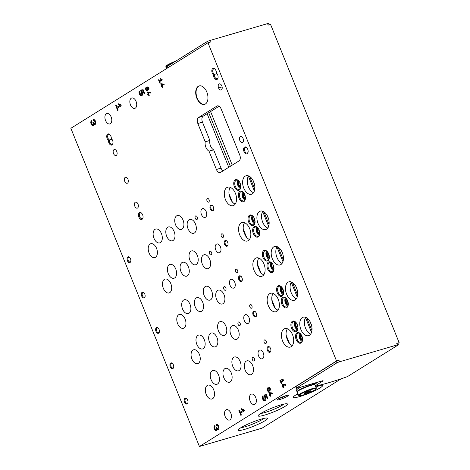 <?xml version="1.0" encoding="UTF-8"?>
<svg xmlns="http://www.w3.org/2000/svg" width="470" height="470" viewBox="0 0 470 470"><rect width="100%" height="100%" fill="white"/><g stroke="black" fill="none" stroke-linecap="round" stroke-linejoin="round"><path stroke-width="0.7" d="M315.47 386.076A2.403 0.317 158 0 0 315.493 386.07A66.123 8.748 158 0 0 345.861 377.181A2.403 0.317 158 0 0 348.352 376.059L397.955 345.121A2.403 0.317 158 0 0 398.337 344.757A2.403 0.317 158 0 0 397.35 344.88L339.563 361.788L338.946 360.267L336.538 360.972L199.421 446.5L262.025 428.182L341.244 378.767M199.421 446.5L70.858 128.292L207.975 42.758L336.538 360.972M170.827 283.674A7.215 4.301 -106.3 0 0 165.058 279.08A7.215 4.301 -106.3 0 0 162.955 287.211A7.215 4.301 -106.3 0 0 169.112 292.928A7.215 4.301 -106.3 0 0 170.827 283.674M185.109 319.03A7.215 4.301 -106.3 0 0 179.346 314.436A7.215 4.301 -106.3 0 0 177.243 322.567A7.215 4.301 -106.3 0 0 183.4 328.283A7.215 4.301 -106.3 0 0 185.109 319.03M199.398 354.386A7.215 4.301 -106.3 0 0 193.628 349.792A7.215 4.301 -106.3 0 0 191.525 357.929A7.215 4.301 -106.3 0 0 197.682 363.639A7.215 4.301 -106.3 0 0 199.398 354.386M213.68 389.742A7.215 4.301 -106.3 0 0 207.916 385.153A7.215 4.301 -106.3 0 0 205.813 393.284A7.215 4.301 -106.3 0 0 211.97 398.995A7.215 4.301 -106.3 0 0 213.68 389.742M156.539 248.313A7.215 4.301 -106.3 0 0 150.776 243.724A7.215 4.301 -106.3 0 0 148.673 251.855A7.215 4.301 -106.3 0 0 154.83 257.572A7.215 4.301 -106.3 0 0 156.539 248.313M209.767 259.381A7.215 4.301 -106.3 0 0 204.004 254.793A7.215 4.301 -106.3 0 0 201.9 262.924A7.215 4.301 -106.3 0 0 208.051 268.634A7.215 4.301 -106.3 0 0 209.767 259.381M224.055 294.737A7.215 4.301 -106.3 0 0 218.286 290.149A7.215 4.301 -106.3 0 0 216.182 298.28A7.215 4.301 -106.3 0 0 222.339 303.996A7.215 4.301 -106.3 0 0 224.055 294.737M238.337 330.093A7.215 4.301 -106.3 0 0 232.574 325.504A7.215 4.301 -106.3 0 0 230.47 333.635A7.215 4.301 -106.3 0 0 236.621 339.352A7.215 4.301 -106.3 0 0 238.337 330.093M252.625 365.448A7.215 4.301 -106.3 0 0 246.856 360.86A7.215 4.301 -106.3 0 0 244.753 368.991A7.215 4.301 -106.3 0 0 250.91 374.707A7.215 4.301 -106.3 0 0 252.625 365.448M195.485 224.025A7.215 4.301 -106.3 0 0 189.716 219.431A7.215 4.301 -106.3 0 0 187.612 227.568A7.215 4.301 -106.3 0 0 193.769 233.279A7.215 4.301 -106.3 0 0 195.485 224.025M175.739 268.987A7.215 4.301 -106.3 0 0 169.976 264.399A7.215 4.301 -106.3 0 0 167.872 272.529A7.215 4.301 -106.3 0 0 174.023 278.24A7.215 4.301 -106.3 0 0 175.739 268.987M190.027 304.343A7.215 4.301 -106.3 0 0 184.258 299.754A7.215 4.301 -106.3 0 0 182.154 307.885A7.215 4.301 -106.3 0 0 188.311 313.602A7.215 4.301 -106.3 0 0 190.027 304.343M204.309 339.698A7.215 4.301 -106.3 0 0 198.546 335.11A7.215 4.301 -106.3 0 0 196.442 343.241A7.215 4.301 -106.3 0 0 202.594 348.957A7.215 4.301 -106.3 0 0 204.309 339.698M218.597 375.054A7.215 4.301 -106.3 0 0 212.828 370.466A7.215 4.301 -106.3 0 0 210.725 378.597A7.215 4.301 -106.3 0 0 216.882 384.313A7.215 4.301 -106.3 0 0 218.597 375.054M161.457 233.631A7.215 4.301 -106.3 0 0 155.688 229.037A7.215 4.301 -106.3 0 0 153.584 237.174A7.215 4.301 -106.3 0 0 159.741 242.884A7.215 4.301 -106.3 0 0 161.457 233.631M197.353 255.504A7.215 4.301 -106.3 0 0 191.59 250.915A7.215 4.301 -106.3 0 0 189.486 259.046A7.215 4.301 -106.3 0 0 195.643 264.757A7.215 4.301 -106.3 0 0 197.353 255.504M211.641 290.86A7.215 4.301 -106.3 0 0 205.872 286.271A7.215 4.301 -106.3 0 0 203.768 294.402A7.215 4.301 -106.3 0 0 209.925 300.118A7.215 4.301 -106.3 0 0 211.641 290.86M225.923 326.215A7.215 4.301 -106.3 0 0 220.16 321.627A7.215 4.301 -106.3 0 0 218.057 329.758A7.215 4.301 -106.3 0 0 224.214 335.474A7.215 4.301 -106.3 0 0 225.923 326.215M240.211 361.571A7.215 4.301 -106.3 0 0 234.442 356.983A7.215 4.301 -106.3 0 0 232.339 365.114A7.215 4.301 -106.3 0 0 238.496 370.83A7.215 4.301 -106.3 0 0 240.211 361.571M183.071 220.148A7.215 4.301 -106.3 0 0 177.302 215.56A7.215 4.301 -106.3 0 0 175.198 223.691A7.215 4.301 -106.3 0 0 181.355 229.401A7.215 4.301 -106.3 0 0 183.071 220.148M223.315 235.047A1.921 1.146 -106.3 0 0 221.781 233.825A1.921 1.146 -106.3 0 0 221.217 235.993A1.921 1.146 -106.3 0 0 222.856 237.52A1.921 1.146 -106.3 0 0 223.315 235.047M237.603 270.409A1.921 1.146 -106.3 0 0 236.063 269.181A1.921 1.146 -106.3 0 0 235.505 271.349A1.921 1.146 -106.3 0 0 237.144 272.876A1.921 1.146 -106.3 0 0 237.603 270.409M251.885 305.764A1.921 1.146 -106.3 0 0 250.351 304.537A1.921 1.146 -106.3 0 0 249.787 306.704A1.921 1.146 -106.3 0 0 251.427 308.232A1.921 1.146 -106.3 0 0 251.885 305.764M266.173 341.12A1.921 1.146 -106.3 0 0 264.634 339.892A1.921 1.146 -106.3 0 0 264.075 342.066A1.921 1.146 -106.3 0 0 265.714 343.588A1.921 1.146 -106.3 0 0 266.173 341.12M209.033 199.691A1.921 1.146 -106.3 0 0 207.493 198.469A1.921 1.146 -106.3 0 0 206.935 200.637A1.921 1.146 -106.3 0 0 208.574 202.159A1.921 1.146 -106.3 0 0 209.033 199.691M211.547 252.461A1.921 1.146 -106.3 0 0 210.008 251.238A1.921 1.146 -106.3 0 0 209.444 253.406A1.921 1.146 -106.3 0 0 211.089 254.928A1.921 1.146 -106.3 0 0 211.547 252.461M225.829 287.816A1.921 1.146 -106.3 0 0 224.296 286.594A1.921 1.146 -106.3 0 0 223.732 288.762A1.921 1.146 -106.3 0 0 225.371 290.29A1.921 1.146 -106.3 0 0 225.829 287.816M240.117 323.178A1.921 1.146 -106.3 0 0 238.578 321.95A1.921 1.146 -106.3 0 0 238.014 324.118A1.921 1.146 -106.3 0 0 239.659 325.645A1.921 1.146 -106.3 0 0 240.117 323.178M254.399 358.534A1.921 1.146 -106.3 0 0 252.86 357.306A1.921 1.146 -106.3 0 0 252.302 359.48A1.921 1.146 -106.3 0 0 253.941 361.001A1.921 1.146 -106.3 0 0 254.399 358.534M197.259 217.105A1.921 1.146 -106.3 0 0 195.726 215.883A1.921 1.146 -106.3 0 0 195.162 218.051A1.921 1.146 -106.3 0 0 196.801 219.572A1.921 1.146 -106.3 0 0 197.259 217.105M220.459 246.903A4.571 2.726 -106.3 0 0 216.805 243.995A4.571 2.726 -106.3 0 0 215.471 249.147A4.571 2.726 -106.3 0 0 219.373 252.766A4.571 2.726 -106.3 0 0 220.459 246.903M234.742 282.259A4.571 2.726 -106.3 0 0 231.093 279.35A4.571 2.726 -106.3 0 0 229.76 284.503A4.571 2.726 -106.3 0 0 233.655 288.122A4.571 2.726 -106.3 0 0 234.742 282.259M249.03 317.614A4.571 2.726 -106.3 0 0 245.375 314.706A4.571 2.726 -106.3 0 0 244.042 319.859A4.571 2.726 -106.3 0 0 247.943 323.478A4.571 2.726 -106.3 0 0 249.03 317.614M263.312 352.97A4.571 2.726 -106.3 0 0 259.663 350.068A4.571 2.726 -106.3 0 0 258.33 355.214A4.571 2.726 -106.3 0 0 262.225 358.833A4.571 2.726 -106.3 0 0 263.312 352.97M206.171 211.547A4.571 2.726 -106.3 0 0 202.523 208.639A4.571 2.726 -106.3 0 0 201.189 213.791A4.571 2.726 -106.3 0 0 205.084 217.41A4.571 2.726 -106.3 0 0 206.171 211.547M188.423 266.884A7.215 4.301 -106.3 0 0 182.66 262.295A7.215 4.301 -106.3 0 0 180.55 270.426A7.215 4.301 -106.3 0 0 186.708 276.143A7.215 4.301 -106.3 0 0 188.423 266.884M202.705 302.245A7.215 4.301 -106.3 0 0 196.942 297.651A7.215 4.301 -106.3 0 0 194.839 305.782A7.215 4.301 -106.3 0 0 200.996 311.498A7.215 4.301 -106.3 0 0 202.705 302.245M216.993 337.601A7.215 4.301 -106.3 0 0 211.23 333.007A7.215 4.301 -106.3 0 0 209.121 341.138A7.215 4.301 -106.3 0 0 215.278 346.854A7.215 4.301 -106.3 0 0 216.993 337.601M231.275 372.957A7.215 4.301 -106.3 0 0 225.512 368.363A7.215 4.301 -106.3 0 0 223.409 376.499A7.215 4.301 -106.3 0 0 229.566 382.21A7.215 4.301 -106.3 0 0 231.275 372.957M174.135 231.528A7.215 4.301 -106.3 0 0 168.372 226.939A7.215 4.301 -106.3 0 0 166.268 235.071A7.215 4.301 -106.3 0 0 172.425 240.787A7.215 4.301 -106.3 0 0 174.135 231.528M217.287 429.48A2.632 1.569 73.7 0 0 218.062 429.562A2.632 1.569 73.7 0 0 218.832 426.596A2.632 1.569 73.7 0 0 216.582 424.51A2.632 1.569 73.7 0 0 216.347 424.616L216.799 425.744A1.404 0.84 73.7 0 1 216.929 425.685A1.404 0.84 73.7 0 1 218.092 426.69A1.404 0.84 73.7 0 1 217.845 428.323A1.052 0.629 73.7 0 1 217.751 428.37A1.052 0.629 73.7 0 1 216.905 427.7L216.647 427.054L216.1 427.395L216.359 428.041A1.052 0.629 73.7 0 1 216.206 429.345A1.404 0.84 73.7 0 1 216.077 429.404A1.404 0.84 73.7 0 1 214.913 428.399A1.404 0.84 73.7 0 1 215.166 426.766L214.708 425.638A2.632 1.569 73.7 0 0 214.244 428.705A2.632 1.569 73.7 0 0 216.423 430.585A2.632 1.569 73.7 0 0 217.287 429.48L217.839 429.316A2.632 1.569 -106.3 0 0 218.327 429.439M269.04 394.771L269.31 395.435L269.809 395.123L270.279 396.298L270.655 396.063L270.185 394.894L270.555 394.659L269.504 393.214L272.33 393.643L272.036 392.908L268.799 392.626L269.539 394.459L269.04 394.771L270.226 395M268.505 388.079A1.563 0.934 73.7 0 1 268.999 387.491A1.563 0.934 73.7 0 1 270.332 388.731A1.563 0.934 73.7 0 1 269.88 390.494A1.563 0.934 73.7 0 1 269.475 390.47A1.921 1.146 73.7 0 1 268.793 391.575A1.921 1.146 73.7 0 1 267.154 390.053A1.921 1.146 73.7 0 1 267.712 387.885A1.921 1.146 73.7 0 1 268.505 388.079L269.063 387.914A1.563 0.934 -106.3 0 1 269.298 387.486M279.926 380.377L281.266 383.69L281.636 383.455L281.101 382.134L283.721 380.5L283.451 379.836L281.724 379.126L281.73 379.678L282.916 380.171L280.837 381.47L280.296 380.142L279.926 380.377L280.343 380.254M94.076 124.532A2.632 1.569 73.7 0 0 94.852 124.609A2.632 1.569 73.7 0 0 95.621 121.642A2.632 1.569 73.7 0 0 93.377 119.556A2.632 1.569 73.7 0 0 93.136 119.662L93.595 120.79A1.404 0.84 73.7 0 1 93.718 120.737A1.404 0.84 73.7 0 1 94.881 121.736A1.404 0.84 73.7 0 1 94.635 123.375A1.052 0.629 73.7 0 1 94.54 123.416A1.052 0.629 73.7 0 1 93.7 122.746L93.436 122.1L92.89 122.441L93.154 123.087A1.052 0.629 73.7 0 1 92.995 124.397A1.404 0.84 73.7 0 1 92.872 124.45A1.404 0.84 73.7 0 1 91.709 123.451A1.404 0.84 73.7 0 1 91.956 121.812L91.497 120.684A2.632 1.569 73.7 0 0 91.033 123.751A2.632 1.569 73.7 0 0 93.213 125.631A2.632 1.569 73.7 0 0 94.076 124.532L94.635 124.368A2.632 1.569 -106.3 0 0 95.116 124.485M147.621 94.241L147.886 94.905L148.385 94.593L148.861 95.763L149.231 95.533L148.761 94.358L149.137 94.129L148.079 92.678L150.911 93.113L150.612 92.379L147.38 92.096L148.121 93.93L147.621 94.241L148.802 94.47M147.081 87.543A1.563 0.934 73.7 0 1 147.574 86.962A1.563 0.934 73.7 0 1 148.908 88.201A1.563 0.934 73.7 0 1 148.455 89.964A1.563 0.934 73.7 0 1 148.05 89.935A1.921 1.146 73.7 0 1 147.374 91.045A1.921 1.146 73.7 0 1 145.729 89.523A1.921 1.146 73.7 0 1 146.293 87.355A1.921 1.146 73.7 0 1 147.081 87.543L147.639 87.385A1.563 0.934 -106.3 0 1 147.874 86.956M158.502 79.847L159.841 83.161L160.217 82.926L159.683 81.598L162.297 79.965L162.032 79.307L160.299 78.596L160.305 79.148L161.498 79.636L159.412 80.94L158.878 79.612L158.502 79.847L158.919 79.724M144.349 297.833A3.008 1.792 -106.3 0 0 145.077 296.629A3.008 1.792 -106.3 0 0 143.949 292.769A3.008 1.792 -106.3 0 0 141.335 294.596A3.008 1.792 -106.3 0 0 144.349 297.833M158.637 333.189A3.008 1.792 -106.3 0 0 159.365 331.985A3.008 1.792 -106.3 0 0 158.237 328.125A3.008 1.792 -106.3 0 0 155.617 329.952A3.008 1.792 -106.3 0 0 158.637 333.189M172.919 368.545A3.008 1.792 -106.3 0 0 173.647 367.34A3.008 1.792 -106.3 0 0 172.519 363.48A3.008 1.792 -106.3 0 0 169.905 365.308A3.008 1.792 -106.3 0 0 172.919 368.545M187.207 403.906A3.008 1.792 -106.3 0 0 187.935 402.696A3.008 1.792 -106.3 0 0 186.807 398.836A3.008 1.792 -106.3 0 0 184.187 400.663A3.008 1.792 -106.3 0 0 187.207 403.906M130.067 262.477A3.008 1.792 -106.3 0 0 130.795 261.273A3.008 1.792 -106.3 0 0 129.667 257.413A3.008 1.792 -106.3 0 0 127.047 259.24A3.008 1.792 -106.3 0 0 130.067 262.477M227.245 246.127A3.008 1.792 -106.3 0 0 227.974 244.923A3.008 1.792 -106.3 0 0 226.846 241.063A3.008 1.792 -106.3 0 0 224.225 242.89A3.008 1.792 -106.3 0 0 227.245 246.127M241.533 281.483A3.008 1.792 -106.3 0 0 242.256 280.279A3.008 1.792 -106.3 0 0 241.128 276.419A3.008 1.792 -106.3 0 0 238.513 278.246A3.008 1.792 -106.3 0 0 241.533 281.483M255.815 316.839A3.008 1.792 -106.3 0 0 256.544 315.634A3.008 1.792 -106.3 0 0 255.416 311.774A3.008 1.792 -106.3 0 0 252.795 313.602A3.008 1.792 -106.3 0 0 255.815 316.839M270.103 352.195A3.008 1.792 -106.3 0 0 270.826 350.99A3.008 1.792 -106.3 0 0 269.698 347.13A3.008 1.792 -106.3 0 0 267.083 348.957A3.008 1.792 -106.3 0 0 270.103 352.195M212.963 210.772A3.008 1.792 -106.3 0 0 213.686 209.561A3.008 1.792 -106.3 0 0 212.558 205.707A3.008 1.792 -106.3 0 0 209.943 207.534A3.008 1.792 -106.3 0 0 212.963 210.772M258.242 236.892A5.528 3.302 -106.3 0 0 259.581 234.671A5.528 3.302 -106.3 0 0 257.501 227.568A5.528 3.302 -106.3 0 0 252.684 230.934A5.528 3.302 -106.3 0 0 258.242 236.892M272.524 272.248A5.528 3.302 -106.3 0 0 273.863 270.027A5.528 3.302 -106.3 0 0 271.783 262.93A5.528 3.302 -106.3 0 0 266.972 266.29A5.528 3.302 -106.3 0 0 272.524 272.248M286.812 307.603A5.528 3.302 -106.3 0 0 288.151 305.388A5.528 3.302 -106.3 0 0 286.071 298.286A5.528 3.302 -106.3 0 0 281.254 301.646A5.528 3.302 -106.3 0 0 286.812 307.603M301.094 342.965A5.528 3.302 -106.3 0 0 302.433 340.744A5.528 3.302 -106.3 0 0 300.353 333.641A5.528 3.302 -106.3 0 0 295.542 337.002A5.528 3.302 -106.3 0 0 301.094 342.965M243.954 201.536A5.528 3.302 -106.3 0 0 245.293 199.315A5.528 3.302 -106.3 0 0 243.213 192.212A5.528 3.302 -106.3 0 0 238.402 195.579A5.528 3.302 -106.3 0 0 243.954 201.536M253.594 225.4A5.528 3.302 -106.3 0 0 254.934 223.18A5.528 3.302 -106.3 0 0 252.86 216.083A5.528 3.302 -106.3 0 0 248.042 219.443A5.528 3.302 -106.3 0 0 253.594 225.4M267.882 260.756A5.528 3.302 -106.3 0 0 269.222 258.541A5.528 3.302 -106.3 0 0 267.142 251.438A5.528 3.302 -106.3 0 0 262.325 254.799A5.528 3.302 -106.3 0 0 267.882 260.756M282.164 296.118A5.528 3.302 -106.3 0 0 283.504 293.897A5.528 3.302 -106.3 0 0 281.43 286.794A5.528 3.302 -106.3 0 0 276.613 290.154A5.528 3.302 -106.3 0 0 282.164 296.118M296.453 331.473A5.528 3.302 -106.3 0 0 297.792 329.253A5.528 3.302 -106.3 0 0 295.712 322.15A5.528 3.302 -106.3 0 0 290.895 325.51A5.528 3.302 -106.3 0 0 296.453 331.473M239.312 190.045A5.528 3.302 -106.3 0 0 240.652 187.824A5.528 3.302 -106.3 0 0 238.572 180.721A5.528 3.302 -106.3 0 0 233.755 184.087A5.528 3.302 -106.3 0 0 239.312 190.045M249.688 228.667A9.617 5.74 -106.3 0 0 242.003 222.551A9.617 5.74 -106.3 0 0 240.634 236.774A9.617 5.74 -106.3 0 0 247.402 241.01A9.617 5.74 -106.3 0 0 249.688 228.667M263.976 264.028A9.617 5.74 -106.3 0 0 256.285 257.907A9.617 5.74 -106.3 0 0 254.922 272.13A9.617 5.74 -106.3 0 0 261.69 276.366A9.617 5.74 -106.3 0 0 263.976 264.028M278.258 299.384A9.617 5.74 -106.3 0 0 270.573 293.262A9.617 5.74 -106.3 0 0 269.204 307.492A9.617 5.74 -106.3 0 0 275.972 311.722A9.617 5.74 -106.3 0 0 278.258 299.384M292.546 334.74A9.617 5.74 -106.3 0 0 284.855 328.618A9.617 5.74 -106.3 0 0 283.492 342.847A9.617 5.74 -106.3 0 0 290.26 347.083A9.617 5.74 -106.3 0 0 292.546 334.74M235.405 193.311A9.617 5.74 -106.3 0 0 227.715 187.189A9.617 5.74 -106.3 0 0 226.352 201.418A9.617 5.74 -106.3 0 0 233.12 205.654A9.617 5.74 -106.3 0 0 235.405 193.311M268.012 217.24A9.617 5.74 -106.3 0 0 260.327 211.118A9.617 5.74 -106.3 0 0 257.519 221.963A9.617 5.74 -106.3 0 0 265.726 229.583A9.617 5.74 -106.3 0 0 268.681 219.279A9.617 5.74 -106.3 0 0 268.012 217.24M282.3 252.596A9.617 5.74 -106.3 0 0 274.609 246.474A9.617 5.74 -106.3 0 0 271.807 257.319A9.617 5.74 -106.3 0 0 280.014 264.939A9.617 5.74 -106.3 0 0 282.969 254.64A9.617 5.74 -106.3 0 0 282.3 252.596M296.582 287.951A9.617 5.74 -106.3 0 0 288.897 281.83A9.617 5.74 -106.3 0 0 286.089 292.675A9.617 5.74 -106.3 0 0 294.296 300.295A9.617 5.74 -106.3 0 0 297.252 289.996A9.617 5.74 -106.3 0 0 296.582 287.951M310.87 323.307A9.617 5.74 -106.3 0 0 303.179 317.191A9.617 5.74 -106.3 0 0 300.377 328.031A9.617 5.74 -106.3 0 0 308.584 335.651A9.617 5.74 -106.3 0 0 311.539 325.352A9.617 5.74 -106.3 0 0 310.87 323.307M253.73 181.884A9.617 5.74 -106.3 0 0 246.039 175.762A9.617 5.74 -106.3 0 0 243.237 186.602A9.617 5.74 -106.3 0 0 251.444 194.222A9.617 5.74 -106.3 0 0 254.399 183.923A9.617 5.74 -106.3 0 0 253.73 181.884M136.089 101.432A5.411 3.225 -106.3 0 0 131.764 97.989A5.411 3.225 -106.3 0 0 130.19 104.087A5.411 3.225 -106.3 0 0 134.802 108.376A5.411 3.225 -106.3 0 0 135.295 108.153A5.411 3.225 -106.3 0 0 136.089 101.432M230.793 413.095A5.411 3.225 -106.3 0 0 226.47 409.652A5.411 3.225 -106.3 0 0 224.895 415.75A5.411 3.225 -106.3 0 0 229.513 420.039A5.411 3.225 -106.3 0 0 230 419.816A5.411 3.225 -106.3 0 0 230.793 413.095M255.727 397.544A5.411 3.225 -106.3 0 0 251.403 394.101A5.411 3.225 -106.3 0 0 249.823 400.199A5.411 3.225 -106.3 0 0 254.44 404.488A5.411 3.225 -106.3 0 0 254.928 404.265A5.411 3.225 -106.3 0 0 255.727 397.544M111.161 116.983A5.411 3.225 -106.3 0 0 106.837 113.54A5.411 3.225 -106.3 0 0 105.257 119.638A5.411 3.225 -106.3 0 0 109.874 123.927A5.411 3.225 -106.3 0 0 110.362 123.704A5.411 3.225 -106.3 0 0 111.161 116.983M216.406 73.05A3.607 2.15 73.7 0 1 216.664 73.291A3.607 2.15 73.7 0 1 218.021 77.92A3.607 2.15 73.7 0 1 215.419 79.213A3.607 2.15 73.7 0 1 213.515 74.859A3.607 2.15 73.7 0 1 211.929 69.854A3.607 2.15 73.7 0 1 214.972 69.09A3.607 2.15 73.7 0 1 216.406 73.05L216.435 73.203A2.955 1.763 73.7 0 1 216.846 73.484M111.325 138.597A3.607 2.15 73.7 0 1 111.584 138.838A3.607 2.15 73.7 0 1 112.941 143.468A3.607 2.15 73.7 0 1 110.338 144.76A3.607 2.15 73.7 0 1 108.429 140.407A3.607 2.15 73.7 0 1 106.849 135.401A3.607 2.15 73.7 0 1 109.886 134.637A3.607 2.15 73.7 0 1 111.325 138.597L111.349 138.75A2.955 1.763 73.7 0 1 111.76 139.032M244.512 147.098A3.607 2.15 73.7 0 1 246.709 147.65A3.607 2.15 73.7 0 1 248.066 152.28A3.607 2.15 73.7 0 1 244.529 152.609A3.607 2.15 73.7 0 1 244.512 147.098M139.431 212.646A3.607 2.15 73.7 0 1 141.629 213.198A3.607 2.15 73.7 0 1 142.98 217.827A3.607 2.15 73.7 0 1 139.443 218.156A3.607 2.15 73.7 0 1 139.431 212.646M116.766 151.528A3.126 1.862 -106.3 0 0 114.269 149.542A3.126 1.862 -106.3 0 0 113.358 153.061A3.126 1.862 -106.3 0 0 116.025 155.541A3.126 1.862 -106.3 0 0 116.766 151.528M138.016 204.121A3.126 1.862 -106.3 0 0 135.519 202.135A3.126 1.862 -106.3 0 0 134.602 205.654A3.126 1.862 -106.3 0 0 137.269 208.134A3.126 1.862 -106.3 0 0 138.016 204.121M127.969 179.264A3.126 1.862 -106.3 0 0 125.472 177.272A3.126 1.862 -106.3 0 0 124.562 180.797A3.126 1.862 -106.3 0 0 127.229 183.271A3.126 1.862 -106.3 0 0 127.969 179.264M243.096 138.574A3.126 1.862 -106.3 0 0 240.599 136.588A3.126 1.862 -106.3 0 0 239.688 140.107A3.126 1.862 -106.3 0 0 242.356 142.586A3.126 1.862 -106.3 0 0 243.096 138.574M221.828 85.928A3.126 1.862 -106.3 0 0 219.308 83.883A3.126 1.862 -106.3 0 0 218.585 87.949A3.126 1.862 -106.3 0 0 221.106 89.993A3.126 1.862 -106.3 0 0 221.828 85.928M206.818 92.038A9.617 5.74 -106.3 0 0 199.127 85.916A9.617 5.74 -106.3 0 0 196.325 96.761A9.617 5.74 -106.3 0 0 204.532 104.381A9.617 5.74 -106.3 0 0 206.818 92.038M205.226 141.805A6.609 3.942 -106.3 0 0 209.015 151.175L216.406 169.47A4.812 2.867 -106.3 0 0 220.254 172.531A4.812 2.867 -106.3 0 0 220.689 172.337L239.013 160.905A4.812 2.867 -106.3 0 0 239.718 154.93L221.147 108.969A4.812 2.867 -106.3 0 0 217.305 105.909A4.812 2.867 -106.3 0 0 216.87 106.103L198.546 117.535A4.812 2.867 -106.3 0 0 197.835 123.51L205.226 141.805L209.861 140.448L202.47 122.153A4.812 2.867 73.7 0 1 203.175 116.178L219.085 106.255M160.957 85.922L161.228 86.586L161.727 86.274L162.197 87.444L162.573 87.209L162.097 86.039L162.473 85.804L161.422 84.359L164.247 84.788L163.954 84.06L160.716 83.778L161.457 85.611L160.957 85.922L161.516 85.757L161.721 86.274M140.095 91.903L139.19 91.045A2.896 1.727 73.7 0 0 139.555 94.3A2.896 1.727 73.7 0 0 141.67 95.71A2.896 1.727 73.7 0 0 142.698 93.794A2.896 1.727 73.7 0 0 141.764 90.957L142.892 90.786L144.149 93.9L144.695 93.559L143.133 89.688L140.695 90.064L141.053 91.732A1.404 0.84 73.7 0 1 141.74 93.16A1.404 0.84 73.7 0 1 141.247 94.276A1.404 0.84 73.7 0 1 140.189 93.518A1.404 0.84 73.7 0 1 140.095 91.903M115.691 105.597L117.641 110.438L118.187 110.098L117.406 108.159L121.231 105.773L120.837 104.81L118.311 103.77L118.317 104.581L120.056 105.292L117.018 107.189L116.231 105.257L115.691 105.597L116.243 105.433L118.14 110.127M282.382 386.452L282.646 387.115L283.146 386.804L283.622 387.979L283.992 387.744L283.522 386.569L283.892 386.34L282.84 384.895L285.666 385.324L285.372 384.589L282.135 384.307L282.881 386.14L282.382 386.452L283.563 386.681M263.306 396.856L262.395 395.998A2.896 1.727 73.7 0 0 262.759 399.247A2.896 1.727 73.7 0 0 264.874 400.657A2.896 1.727 73.7 0 0 265.908 398.748A2.896 1.727 73.7 0 0 264.968 395.91L266.102 395.734L267.36 398.854L267.906 398.513L266.343 394.641L263.905 395.012L264.263 396.686A1.404 0.84 73.7 0 1 264.951 398.108A1.404 0.84 73.7 0 1 264.457 399.23A1.404 0.84 73.7 0 1 263.394 398.472A1.404 0.84 73.7 0 1 263.306 396.856M238.895 410.545L240.851 415.386L241.398 415.045L240.617 413.112L244.435 410.727L244.047 409.758L241.521 408.718L241.527 409.529L243.266 410.245L240.223 412.143L239.442 410.21L238.895 410.545L239.453 410.386L241.345 415.081M261.091 419.134A15.816 2.091 158 0 0 238.249 429.862A15.816 2.091 158 0 0 253.677 426.19A15.816 2.091 158 0 0 267.318 418.118A15.816 2.091 158 0 0 261.091 419.134M281.025 404.858A15.816 2.091 158 0 0 258.189 415.592A15.816 2.091 158 0 0 273.611 411.914A15.816 2.091 158 0 0 287.258 403.842A15.816 2.091 158 0 0 281.025 404.858M297.845 393.807A15.816 2.091 158 0 0 293.304 397.056A15.816 2.091 158 0 0 308.725 393.384A15.816 2.091 158 0 0 322.373 385.312A15.816 2.091 158 0 0 316.146 386.328A15.816 2.091 158 0 0 315.634 386.481M285.901 395.681A6.01 0.793 158 0 0 277.224 399.759A6.01 0.793 158 0 0 283.087 398.366A6.01 0.793 158 0 0 288.269 395.299A6.01 0.793 158 0 0 285.901 395.681M397.82 343.482L399.142 342.654L396.733 343.359A2.403 0.317 158 0 1 397.72 343.235L398.337 344.757M318.214 382.034L314.765 384.184A2.403 0.317 158 0 0 314.718 384.213M338.946 360.267A2.403 0.317 158 0 0 335.85 361.583L296.082 386.387A2.403 0.317 158 0 0 295.706 386.745L296.323 388.273A2.403 0.317 158 0 0 297.304 388.149L322.126 380.888A2.403 0.317 158 0 1 323.107 380.765A2.403 0.317 158 0 1 322.731 381.123L315.382 385.706A2.403 0.317 158 0 0 315.335 385.741M218.068 77.662A2.955 1.763 73.7 0 1 217.14 78.743A2.955 1.763 73.7 0 1 215.113 77.532A2.955 1.763 73.7 0 1 214.49 74.413L213.515 74.859M215.148 69.284A2.955 1.763 73.7 0 0 213.785 68.873A2.955 1.763 73.7 0 0 212.763 71.458A2.955 1.763 73.7 0 0 214.49 74.413L217.005 73.678M112.982 143.209A2.955 1.763 73.7 0 1 112.06 144.29A2.955 1.763 73.7 0 1 110.027 143.08A2.955 1.763 73.7 0 1 109.404 139.96L108.429 140.407M110.068 134.831A2.955 1.763 73.7 0 0 108.699 134.42A2.955 1.763 73.7 0 0 107.683 137.005A2.955 1.763 73.7 0 0 109.404 139.96L111.919 139.226M399.142 342.654L270.579 24.446L268.17 25.145L267.553 23.623L209.767 40.532A2.403 0.317 158 0 0 206.671 41.848L166.903 66.652A2.403 0.317 158 0 0 166.527 67.01L167.044 68.291M209.767 40.532L210.384 42.053L207.975 42.758M232.239 165.135L210.589 111.555M230.365 166.298L208.721 112.718M228.761 167.297L207.117 113.722M235.182 204.121A9.617 5.74 73.7 0 1 230.982 200.067L229.395 196.137A9.617 5.74 73.7 0 1 230.282 187.371M292.322 345.55A9.617 5.74 73.7 0 1 288.122 341.49L286.536 337.566A9.617 5.74 73.7 0 1 287.423 328.794M278.04 310.188A9.617 5.74 73.7 0 1 273.834 306.135L272.248 302.204A9.617 5.74 73.7 0 1 273.141 293.439M263.752 274.833A9.617 5.74 73.7 0 1 259.552 270.779L257.965 266.848A9.617 5.74 73.7 0 1 258.853 258.083M249.47 239.477A9.617 5.74 73.7 0 1 245.264 235.423L243.677 231.493A9.617 5.74 73.7 0 1 244.57 222.727M259.669 232.491A3.249 1.939 73.7 0 1 258.753 229.354M273.957 267.853A3.249 1.939 73.7 0 1 273.035 264.716M288.239 303.209A3.249 1.939 73.7 0 1 287.323 300.072M302.527 338.565A3.249 1.939 73.7 0 1 301.605 335.427M245.387 197.136A3.249 1.939 73.7 0 1 244.465 193.998M255.028 221.006A3.249 1.939 73.7 0 1 254.111 217.863M269.31 256.362A3.249 1.939 73.7 0 1 268.394 253.224M283.598 291.717A3.249 1.939 73.7 0 1 282.682 288.58M297.88 327.073A3.249 1.939 73.7 0 1 296.964 323.936M240.74 185.644A3.249 1.939 73.7 0 1 239.823 182.507M253.506 192.688A9.617 5.74 73.7 0 1 247.866 185.251A9.617 5.74 73.7 0 1 248.607 175.939M267.794 228.05A9.617 5.74 73.7 0 1 262.148 220.606A9.617 5.74 73.7 0 1 262.894 211.294M282.076 263.406A9.617 5.74 73.7 0 1 276.436 255.962A9.617 5.74 73.7 0 1 277.177 246.656M296.364 298.761A9.617 5.74 73.7 0 1 290.719 291.318A9.617 5.74 73.7 0 1 291.465 282.012M310.647 334.117A9.617 5.74 73.7 0 1 305.007 326.673A9.617 5.74 73.7 0 1 305.747 317.368M223.097 170.833A4.812 2.867 73.7 0 1 221.035 168.119L213.644 149.824A6.609 3.942 73.7 0 1 209.861 140.448M311.51 325.234L310.006 321.521M297.222 289.878L295.724 286.165M282.94 254.523L281.436 250.81M268.652 219.167L267.154 215.454M254.37 183.811L252.866 180.092M213.644 149.824L209.015 151.175M199.315 85.869A9.617 5.74 -106.3 0 0 196.695 96.65A9.617 5.74 -106.3 0 0 204.714 104.322M222.128 86.915L218.585 87.949M143.027 217.569A2.955 1.763 73.7 0 1 142.099 218.65A2.955 1.763 73.7 0 1 139.655 216.541A2.955 1.763 73.7 0 1 140.172 213.098A2.955 1.763 73.7 0 1 140.442 212.975A2.955 1.763 73.7 0 1 141.805 213.392M248.107 152.022A2.955 1.763 73.7 0 1 247.185 153.103A2.955 1.763 73.7 0 1 244.735 150.993A2.955 1.763 73.7 0 1 245.258 147.551A2.955 1.763 73.7 0 1 245.522 147.427A2.955 1.763 73.7 0 1 246.885 147.844M239.136 181.385A3.249 1.939 -106.3 0 0 238.919 184.475A3.249 1.939 -106.3 0 0 240.769 186.966M238.707 180.88A3.725 2.221 -106.3 0 0 238.272 184.663A3.725 2.221 -106.3 0 0 240.681 187.624M237.92 180.351A4.812 2.867 -106.3 0 0 237.655 184.845A4.812 2.867 -106.3 0 0 240.299 188.493M238.772 180.932A4.812 2.867 -106.3 0 0 236.463 180.186A4.812 2.867 -106.3 0 0 235.059 185.603A4.812 2.867 -106.3 0 0 239.165 189.416A4.812 2.867 -106.3 0 0 239.6 189.222A4.812 2.867 -106.3 0 0 240.705 187.542M296.276 322.808A3.249 1.939 -106.3 0 0 296.059 325.904A3.249 1.939 -106.3 0 0 297.909 328.395M295.847 322.303A3.725 2.221 -106.3 0 0 295.413 326.092A3.725 2.221 -106.3 0 0 297.821 329.047M295.06 321.774A4.812 2.867 -106.3 0 0 294.796 326.274A4.812 2.867 -106.3 0 0 297.44 329.916M295.912 322.361A4.812 2.867 -106.3 0 0 293.603 321.609A4.812 2.867 -106.3 0 0 292.199 327.032A4.812 2.867 -106.3 0 0 296.306 330.845A4.812 2.867 -106.3 0 0 296.74 330.645A4.812 2.867 -106.3 0 0 297.845 328.971M281.988 287.452A3.249 1.939 -106.3 0 0 281.777 290.548A3.249 1.939 -106.3 0 0 283.622 293.033M281.565 286.947A3.725 2.221 -106.3 0 0 281.13 290.736A3.725 2.221 -106.3 0 0 283.533 293.691M280.772 286.418A4.812 2.867 -106.3 0 0 280.508 290.918A4.812 2.867 -106.3 0 0 283.157 294.561M281.624 287.005A4.812 2.867 -106.3 0 0 279.321 286.254A4.812 2.867 -106.3 0 0 277.917 291.676A4.812 2.867 -106.3 0 0 282.018 295.483A4.812 2.867 -106.3 0 0 282.452 295.289A4.812 2.867 -106.3 0 0 283.557 293.615M267.706 252.096A3.249 1.939 -106.3 0 0 267.489 255.192A3.249 1.939 -106.3 0 0 269.339 257.678M267.277 251.591A3.725 2.221 -106.3 0 0 266.843 255.38A3.725 2.221 -106.3 0 0 269.251 258.336M266.49 251.062A4.812 2.867 -106.3 0 0 266.226 255.562A4.812 2.867 -106.3 0 0 268.869 259.205M267.342 251.644A4.812 2.867 -106.3 0 0 265.033 250.898A4.812 2.867 -106.3 0 0 263.629 256.32A4.812 2.867 -106.3 0 0 267.736 260.127A4.812 2.867 -106.3 0 0 268.17 259.933A4.812 2.867 -106.3 0 0 269.275 258.253M253.418 216.741A3.249 1.939 -106.3 0 0 253.207 219.831A3.249 1.939 -106.3 0 0 255.051 222.322M252.995 216.235A3.725 2.221 -106.3 0 0 252.56 220.025A3.725 2.221 -106.3 0 0 254.963 222.98M252.202 215.707A4.812 2.867 -106.3 0 0 251.938 220.201A4.812 2.867 -106.3 0 0 254.587 223.849M253.054 216.288A4.812 2.867 -106.3 0 0 250.751 215.542A4.812 2.867 -106.3 0 0 249.347 220.965A4.812 2.867 -106.3 0 0 253.447 224.772A4.812 2.867 -106.3 0 0 253.882 224.578A4.812 2.867 -106.3 0 0 254.987 222.898M243.777 192.876A3.249 1.939 -106.3 0 0 243.56 195.966A3.249 1.939 -106.3 0 0 245.411 198.458M243.348 192.371A3.725 2.221 -106.3 0 0 242.914 196.155A3.725 2.221 -106.3 0 0 245.322 199.11M242.561 191.842A4.812 2.867 -106.3 0 0 242.297 196.337A4.812 2.867 -106.3 0 0 244.946 199.985M243.413 192.424A4.812 2.867 -106.3 0 0 241.104 191.678A4.812 2.867 -106.3 0 0 239.706 197.095A4.812 2.867 -106.3 0 0 243.807 200.907A4.812 2.867 -106.3 0 0 244.241 200.708A4.812 2.867 -106.3 0 0 245.346 199.033M300.918 334.299A3.249 1.939 -106.3 0 0 300.7 337.395A3.249 1.939 -106.3 0 0 302.551 339.88M300.489 333.794A3.725 2.221 -106.3 0 0 300.054 337.583A3.725 2.221 -106.3 0 0 302.463 340.538M299.701 333.265A4.812 2.867 -106.3 0 0 299.437 337.765A4.812 2.867 -106.3 0 0 302.087 341.408M300.553 333.853A4.812 2.867 -106.3 0 0 298.244 333.101A4.812 2.867 -106.3 0 0 296.846 338.523A4.812 2.867 -106.3 0 0 300.947 342.33A4.812 2.867 -106.3 0 0 301.382 342.137A4.812 2.867 -106.3 0 0 302.486 340.462M286.635 298.943A3.249 1.939 -106.3 0 0 286.418 302.04A3.249 1.939 -106.3 0 0 288.269 304.525M286.207 298.438A3.725 2.221 -106.3 0 0 285.772 302.228A3.725 2.221 -106.3 0 0 288.18 305.183M285.419 297.909A4.812 2.867 -106.3 0 0 285.149 302.41A4.812 2.867 -106.3 0 0 287.799 306.052M286.265 298.491A4.812 2.867 -106.3 0 0 283.962 297.745A4.812 2.867 -106.3 0 0 282.558 303.168A4.812 2.867 -106.3 0 0 286.665 306.975A4.812 2.867 -106.3 0 0 287.1 306.781A4.812 2.867 -106.3 0 0 288.198 305.101M272.347 263.588A3.249 1.939 -106.3 0 0 272.13 266.678A3.249 1.939 -106.3 0 0 273.981 269.169M271.918 263.083A3.725 2.221 -106.3 0 0 271.484 266.872A3.725 2.221 -106.3 0 0 273.892 269.827M271.131 262.554A4.812 2.867 -106.3 0 0 270.867 267.048A4.812 2.867 -106.3 0 0 273.517 270.697M271.983 263.135A4.812 2.867 -106.3 0 0 269.674 262.389A4.812 2.867 -106.3 0 0 268.276 267.812A4.812 2.867 -106.3 0 0 272.377 271.619A4.812 2.867 -106.3 0 0 272.812 271.425A4.812 2.867 -106.3 0 0 273.916 269.745M258.065 228.232A3.249 1.939 -106.3 0 0 257.848 231.322A3.249 1.939 -106.3 0 0 259.699 233.813M257.636 227.727A3.725 2.221 -106.3 0 0 257.202 231.51A3.725 2.221 -106.3 0 0 259.61 234.471M256.849 227.198A4.812 2.867 -106.3 0 0 256.579 231.692A4.812 2.867 -106.3 0 0 259.228 235.341M257.695 227.78A4.812 2.867 -106.3 0 0 255.392 227.034A4.812 2.867 -106.3 0 0 253.988 232.45A4.812 2.867 -106.3 0 0 258.095 236.263A4.812 2.867 -106.3 0 0 258.529 236.069A4.812 2.867 -106.3 0 0 259.628 234.389M212.722 205.883A2.421 1.445 -106.3 0 0 211.618 205.555A2.421 1.445 -106.3 0 0 210.912 208.28A2.421 1.445 -106.3 0 0 212.975 210.202A2.421 1.445 -106.3 0 0 213.192 210.102A2.421 1.445 -106.3 0 0 213.727 209.326M269.862 347.306A2.421 1.445 -106.3 0 0 268.758 346.978A2.421 1.445 -106.3 0 0 268.053 349.709A2.421 1.445 -106.3 0 0 270.115 351.625A2.421 1.445 -106.3 0 0 270.332 351.525A2.421 1.445 -106.3 0 0 270.867 350.755M255.574 311.951A2.421 1.445 -106.3 0 0 254.47 311.622A2.421 1.445 -106.3 0 0 253.765 314.354A2.421 1.445 -106.3 0 0 255.833 316.269A2.421 1.445 -106.3 0 0 256.05 316.169A2.421 1.445 -106.3 0 0 256.585 315.399M241.292 276.595A2.421 1.445 -106.3 0 0 240.188 276.266A2.421 1.445 -106.3 0 0 239.483 278.998A2.421 1.445 -106.3 0 0 241.545 280.913A2.421 1.445 -106.3 0 0 241.762 280.813A2.421 1.445 -106.3 0 0 242.297 280.044M227.004 241.239A2.421 1.445 -106.3 0 0 225.9 240.91A2.421 1.445 -106.3 0 0 225.195 243.636A2.421 1.445 -106.3 0 0 227.263 245.557A2.421 1.445 -106.3 0 0 227.48 245.458A2.421 1.445 -106.3 0 0 228.015 244.682M129.826 257.589A2.421 1.445 -106.3 0 0 128.721 257.26A2.421 1.445 -106.3 0 0 128.016 259.986A2.421 1.445 -106.3 0 0 130.078 261.908A2.421 1.445 -106.3 0 0 130.302 261.808A2.421 1.445 -106.3 0 0 130.836 261.032M186.966 399.012A2.421 1.445 -106.3 0 0 185.862 398.689A2.421 1.445 -106.3 0 0 185.157 401.415A2.421 1.445 -106.3 0 0 187.219 403.331A2.421 1.445 -106.3 0 0 187.442 403.237A2.421 1.445 -106.3 0 0 187.976 402.461M172.678 363.657A2.421 1.445 -106.3 0 0 171.579 363.334A2.421 1.445 -106.3 0 0 170.868 366.06A2.421 1.445 -106.3 0 0 172.937 367.975A2.421 1.445 -106.3 0 0 173.154 367.875A2.421 1.445 -106.3 0 0 173.689 367.105M158.396 328.301A2.421 1.445 -106.3 0 0 157.291 327.972A2.421 1.445 -106.3 0 0 156.586 330.704A2.421 1.445 -106.3 0 0 158.649 332.619A2.421 1.445 -106.3 0 0 158.872 332.519A2.421 1.445 -106.3 0 0 159.406 331.749M144.114 292.945A2.421 1.445 -106.3 0 0 143.009 292.616A2.421 1.445 -106.3 0 0 142.298 295.348A2.421 1.445 -106.3 0 0 144.366 297.263A2.421 1.445 -106.3 0 0 144.584 297.163A2.421 1.445 -106.3 0 0 145.118 296.394M240.816 427.747A13.759 1.821 158 0 0 252.807 424.046A13.759 1.821 158 0 0 264.005 418.376M260.75 413.471A13.759 1.821 158 0 0 272.741 409.77A13.759 1.821 158 0 0 283.939 404.106M295.871 394.941A13.759 1.821 158 0 0 298.133 394.518M316.028 387.462A13.759 1.821 158 0 0 319.06 385.57M279.01 398.495A4.97 0.658 158 0 0 286.107 395.623M269.093 24.881L268.534 23.5A2.403 0.317 158 0 0 267.553 23.623M339.563 361.788A2.403 0.317 158 0 0 336.467 363.11L296.699 387.914A2.403 0.317 158 0 0 296.323 388.273M159.547 80.899L159.8 81.522M160.305 79.148L162.05 79.477L159.412 80.94M161.498 79.636L162.05 79.477M161.727 86.274L162.144 86.151M161.833 85.376L162.25 85.252M161.422 84.359L164.142 84.529M160.716 83.778L161.187 83.637M161.457 85.611L162.009 85.446L161.516 85.757M161.286 83.654L161.557 84.318M148.05 89.935L148.602 89.776A1.563 0.934 -106.3 0 0 148.708 89.805M148.596 87.526A0.84 0.499 -106.3 0 0 148.332 87.49A0.84 0.499 -106.3 0 0 148.262 87.526M147.703 87.69A0.84 0.499 73.7 0 1 147.78 87.655A0.84 0.499 73.7 0 1 148.496 88.319A0.84 0.499 73.7 0 1 148.25 89.271A0.84 0.499 73.7 0 1 147.556 88.665A0.84 0.499 73.7 0 1 147.703 87.69M148.25 89.271L148.808 89.106A0.84 0.499 -106.3 0 0 149.013 88.936M147.492 88.078A1.081 0.646 -106.3 0 0 147.081 87.996A1.081 0.646 -106.3 0 0 146.987 88.043M146.429 88.207A1.081 0.646 73.7 0 1 146.528 88.16A1.081 0.646 73.7 0 1 147.451 89.018A1.081 0.646 73.7 0 1 147.133 90.24A1.081 0.646 73.7 0 1 146.24 89.465A1.081 0.646 73.7 0 1 146.429 88.207M147.133 90.24L147.692 90.076A1.081 0.646 -106.3 0 0 148.073 89.271M146.587 87.332A1.921 1.146 -106.3 0 0 146.164 88.66M146.564 90.017A1.921 1.146 -106.3 0 0 147.633 90.904M148.491 93.694L148.914 93.577M148.079 92.678L150.8 92.849M147.38 92.096L147.85 91.956M148.121 93.93L148.673 93.765L148.173 94.076M147.95 91.973L148.22 92.643M139.602 91.433A2.896 1.727 -106.3 0 0 141.934 95.586M141.764 90.957L143.45 90.622L144.648 93.589M142.892 90.786L143.45 90.622M140.941 91.456L141.499 91.298L141.053 91.732M141.264 89.976L141.499 91.298M141.247 94.276L141.805 94.112A1.404 0.84 -106.3 0 0 142.298 92.995A1.404 0.84 -106.3 0 0 141.611 91.574M118.317 104.581L120.614 105.133L117.018 107.189M118.869 103.999L118.875 104.416M120.056 105.292L120.614 105.133M91.627 120.996A2.632 1.569 -106.3 0 0 91.679 123.822A2.632 1.569 -106.3 0 0 93.483 125.508M93.136 119.662L93.636 119.515M93.7 119.521L94.141 120.614M94.993 123.269A1.052 0.629 -106.3 0 0 95.099 123.252A1.052 0.629 -106.3 0 0 95.193 123.211A1.404 0.84 -106.3 0 0 95.439 121.577A1.404 0.84 -106.3 0 0 94.276 120.573A1.404 0.84 -106.3 0 0 94.147 120.631M92.89 122.441L93.448 122.276L93.706 122.923A1.052 0.629 -106.3 0 1 93.554 124.233A1.404 0.84 -106.3 0 1 93.424 124.291A1.404 0.84 -106.3 0 1 93.289 124.309M280.972 381.429L281.225 382.057M281.73 379.678L283.475 380.007L280.837 381.47M282.916 380.171L283.475 380.007M283.251 385.911L283.674 385.788M282.84 384.895L285.56 385.059M282.135 384.307L282.611 384.172M282.881 386.14L283.434 385.982L282.934 386.293M282.711 384.184L282.981 384.854M269.475 390.47L270.027 390.306A1.563 0.934 -106.3 0 0 270.132 390.335M270.021 388.055A0.84 0.499 -106.3 0 0 269.757 388.02A0.84 0.499 -106.3 0 0 269.68 388.055M269.128 388.22A0.84 0.499 73.7 0 1 269.204 388.185A0.84 0.499 73.7 0 1 269.921 388.855A0.84 0.499 73.7 0 1 269.674 389.8A0.84 0.499 73.7 0 1 268.975 389.201A0.84 0.499 73.7 0 1 269.128 388.22M269.674 389.8L270.232 389.636A0.84 0.499 -106.3 0 0 270.432 389.465M268.911 388.614A1.081 0.646 -106.3 0 0 268.505 388.531A1.081 0.646 -106.3 0 0 268.405 388.572M267.853 388.737A1.081 0.646 73.7 0 1 267.953 388.69A1.081 0.646 73.7 0 1 268.875 389.548A1.081 0.646 73.7 0 1 268.558 390.77A1.081 0.646 73.7 0 1 267.659 390A1.081 0.646 73.7 0 1 267.853 388.737M268.558 390.77L269.116 390.605A1.081 0.646 -106.3 0 0 269.498 389.8M268.012 387.862A1.921 1.146 -106.3 0 0 267.589 389.189M267.982 390.547A1.921 1.146 -106.3 0 0 269.057 391.434M269.915 394.23L270.332 394.107M269.504 393.214L272.224 393.378M268.799 392.626L269.269 392.491M269.539 394.459L270.097 394.301L269.598 394.612M269.375 392.503L269.639 393.173M262.812 396.386A2.896 1.727 -106.3 0 0 265.139 400.54M264.968 395.91L266.654 395.576L267.859 398.542M266.102 395.734L266.654 395.576M264.152 396.41L264.822 396.521L264.263 396.686M264.475 394.923L264.71 396.245M264.457 399.23L265.01 399.065A1.404 0.84 -106.3 0 0 265.509 397.949A1.404 0.84 -106.3 0 0 264.822 396.521M241.527 409.529L243.824 410.081L240.223 412.143M242.079 408.953L242.085 409.37M243.266 410.245L243.824 410.081M214.831 425.949A2.632 1.569 -106.3 0 0 214.884 428.769A2.632 1.569 -106.3 0 0 216.688 430.455M216.347 424.616L216.84 424.469M216.911 424.469L217.351 425.562M218.203 428.223A1.052 0.629 -106.3 0 0 218.303 428.205A1.052 0.629 -106.3 0 0 218.397 428.164A1.404 0.84 -106.3 0 0 218.644 426.525A1.404 0.84 -106.3 0 0 217.487 425.526A1.404 0.84 -106.3 0 0 217.357 425.579M216.1 427.395L216.658 427.23L216.917 427.876A1.052 0.629 -106.3 0 1 216.764 429.186A1.404 0.84 -106.3 0 1 216.635 429.239A1.404 0.84 -106.3 0 1 216.494 429.263M304.777 392.973A3.607 0.476 -22 0 1 308.067 391.451A3.607 0.476 -22 0 1 310.77 390.746A3.607 0.476 -22 0 1 307.732 392.603A3.607 0.476 -22 0 1 304.26 393.372A3.607 0.476 -22 0 1 304.777 392.973M310.012 390.84L310.2 391.31L304.63 393.455M298.462 395.323L297.152 392.08A9.617 1.275 -22 0 1 298.662 390.646A9.617 1.275 -22 0 1 308.443 386.217A9.617 1.275 -22 0 1 314.982 384.877L316.292 388.114L316.016 389.043C315.911 389.307 314.271 390.658 308.12 393.243C299.807 396.48 299.02 395.746 298.932 395.734L298.462 395.323A9.617 1.275 -22 0 1 299.966 393.889A9.617 1.275 -22 0 1 309.754 389.46A9.617 1.275 -22 0 1 316.292 388.114M298.009 391.075A8.654 1.146 -22 0 1 299.267 390.1A8.654 1.146 -22 0 1 307.204 386.428A8.654 1.146 -22 0 1 313.672 384.754M297.169 391.88A9.617 1.275 -22 0 1 297.017 391.751A9.617 1.275 -22 0 1 298.526 390.317A9.617 1.275 -22 0 1 308.314 385.888A9.617 1.275 -22 0 1 314.853 384.542A9.617 1.275 -22 0 1 314.829 384.748M297.017 391.751L296.406 390.241A9.617 1.275 -22 0 1 297.915 388.808A9.617 1.275 -22 0 1 301.446 386.939M306.986 391.88L307.304 392.673M397.35 344.88L396.733 343.359M311.516 332.39L305.559 317.644M297.228 297.028L291.271 282.288M282.946 261.673L276.989 246.932M268.658 226.317L262.701 211.576M254.376 190.961L248.418 176.221M289.438 343.364L286.113 335.134M275.15 308.003L271.83 299.778M260.868 272.647L257.542 264.422M246.586 237.291L243.26 229.06M232.297 201.936L228.972 193.705M202.47 122.153L197.835 123.51M221.035 168.119L216.406 169.47M217.775 105.838L216.87 106.103M203.175 116.178L198.546 117.535M166.903 66.652L167.461 68.032M206.671 41.848L207.223 43.228M315.382 385.706L314.765 384.184M322.731 381.123L322.59 380.771M296.699 387.914L296.082 386.387M336.467 363.11L335.85 361.583M94.635 123.375L95.193 123.211M93.154 123.087L93.706 122.923M92.995 124.397L93.554 124.233M217.845 428.323L218.397 428.164M216.359 428.041L216.917 427.876M216.206 429.345L216.764 429.186M175.774 61.124A9.136 1.21 158 0 0 166.098 66.388M173.859 62.316A9.617 1.275 158 0 0 165.787 66.946L166.474 68.649M300.518 394.218A9.136 1.21 -22 0 1 315.176 388.572A9.136 1.21 -22 0 1 306.975 393.69A9.136 1.21 -22 0 1 300.518 394.218M311.921 330.58L306.804 317.92M297.633 295.225L292.516 282.564M283.351 259.869L278.234 247.202M269.063 224.513L263.946 211.847M254.781 189.151L249.664 176.491M147.78 87.655L148.332 87.49M146.528 88.16L147.081 87.996M93.718 120.737L94.276 120.573M94.54 123.416L95.099 123.252M92.872 124.45L93.424 124.291M269.204 388.185L269.757 388.02M267.953 388.69L268.505 388.531M216.929 425.685L217.487 425.526M217.751 428.37L218.303 428.205M216.077 429.404L216.635 429.239M175.792 61.112L169.083 64.055L166.21 65.876L165.787 66.946M314.853 384.542L314.301 383.179"/></g></svg>
